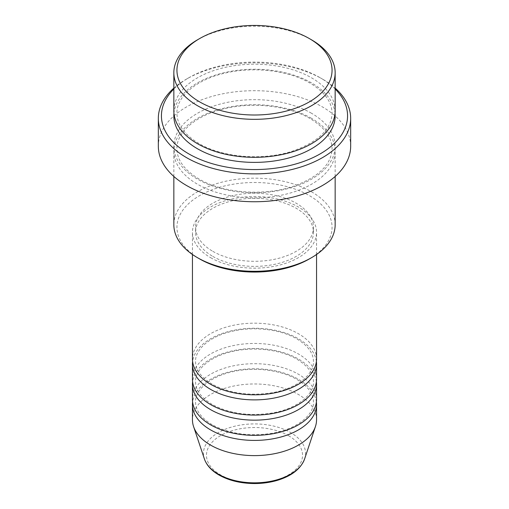 <?xml version="1.0" encoding="UTF-8"?>
<svg xmlns="http://www.w3.org/2000/svg" width="509" height="509" viewBox="0 0 509 509"><rect width="100%" height="100%" fill="white"/><g stroke="black" fill="none" stroke-linecap="round" stroke-linejoin="round"><path stroke-width="0.38" stroke-dasharray="2.54 1.91" d="M316.547 358.998A62.047 35.821 0 0 0 298.376 333.669A62.047 35.821 0 0 0 230.755 325.9A62.047 35.821 0 0 0 192.453 358.998M316.394 361.53A62.047 35.821 0 0 0 298.376 338.733A62.047 35.821 0 0 0 232.798 330.5A62.047 35.821 0 0 0 192.606 361.53M316.547 379.262A62.047 35.821 0 0 0 298.376 353.933A62.047 35.821 0 0 0 230.755 346.165A62.047 35.821 0 0 0 192.453 379.262M316.394 381.795A62.047 35.821 0 0 0 298.376 358.998A62.047 35.821 0 0 0 232.798 350.765A62.047 35.821 0 0 0 192.606 381.795M316.547 399.527A62.047 35.821 0 0 0 298.376 374.198A62.047 35.821 0 0 0 230.755 366.429A62.047 35.821 0 0 0 192.453 399.527M316.394 402.059A62.047 35.821 0 0 0 298.376 379.262A62.047 35.821 0 0 0 232.798 371.029A62.047 35.821 0 0 0 192.606 402.059M199.655 258.941A77.559 44.779 180 0 1 199.662 195.615A77.559 44.779 180 0 1 309.345 195.615A77.559 44.779 180 0 1 309.345 258.941M335.157 224.743A80.657 46.567 0 0 0 311.533 191.817A80.657 46.567 0 0 0 223.636 181.719A80.657 46.567 0 0 0 173.843 224.743M335.157 89.018A93.071 53.731 0 0 0 320.314 77.826A93.071 53.731 0 0 0 320.307 77.826L322.502 79.092A96.169 55.526 180 0 1 335.157 88.121M335.157 110.758A80.657 46.567 0 0 0 311.533 77.826A80.657 46.567 0 0 0 223.636 67.735A80.657 46.567 0 0 0 173.843 110.758M311.533 118.355A80.657 46.567 0 0 0 223.636 108.264A80.657 46.567 0 0 0 173.843 151.288A80.657 46.567 0 0 0 197.467 184.213A80.657 46.567 0 0 0 285.364 194.311A80.657 46.567 0 0 0 335.157 151.288A80.657 46.567 0 0 0 311.533 118.355M210.624 257.675A62.047 35.821 0 0 0 278.245 265.437A62.047 35.821 0 0 0 316.547 232.346A62.047 35.821 0 0 0 298.376 207.01A62.047 35.821 0 0 0 230.755 199.248A62.047 35.821 0 0 0 192.453 232.346A62.047 35.821 0 0 0 210.624 257.675M212.819 256.409A58.942 34.033 0 0 0 277.055 263.783A58.942 34.033 0 0 0 313.442 232.346A58.942 34.033 0 0 0 296.181 208.276A58.942 34.033 0 0 0 231.945 200.902A58.942 34.033 0 0 0 195.558 232.346A58.942 34.033 0 0 0 212.819 256.409M212.819 251.338A58.942 34.033 0 0 0 277.055 258.718A58.942 34.033 0 0 0 313.442 227.275A58.942 34.033 0 0 0 296.181 203.212A58.942 34.033 0 0 0 231.945 195.838A58.942 34.033 0 0 0 195.558 227.275A58.942 34.033 0 0 0 212.819 251.338M350.669 146.217A96.169 55.526 0 0 0 322.502 106.96A96.169 55.526 0 0 0 217.699 94.922A96.169 55.526 0 0 0 158.331 146.217M316.547 419.791A62.047 35.821 0 0 0 298.376 394.456A62.047 35.821 0 0 0 230.755 386.694A62.047 35.821 0 0 0 192.453 419.791M197.467 39.829A80.657 46.567 180 0 1 311.533 39.829M173.843 88.121A96.169 55.526 180 0 1 186.498 79.092A96.169 55.526 180 0 1 322.502 79.092L320.314 77.826A93.071 53.731 0 0 0 188.686 77.826A93.071 53.731 0 0 0 173.843 89.018M288.463 435.647A48.031 27.728 180 0 1 288.463 474.859A48.031 27.728 180 0 1 220.537 474.859A48.031 27.728 180 0 1 220.537 435.647A48.031 27.728 180 0 1 288.463 435.647M304.598 458.959A51.027 29.458 0 0 0 290.582 432.542A51.027 29.458 0 0 0 230.577 427.356A51.027 29.458 0 0 0 204.402 458.959M173.957 113.291A80.657 46.567 180 0 1 225.672 72.329A80.657 46.567 180 0 1 311.533 82.891A80.657 46.567 180 0 1 335.043 113.291M311.533 113.291A80.657 46.567 0 0 0 197.467 113.291A80.657 46.567 0 0 0 197.467 179.149A80.657 46.567 0 0 0 311.533 179.149A80.657 46.567 0 0 0 311.533 113.291M212.177 384.174C201.106 377.417 195.564 369.871 195.558 361.53C195.011 349.486 209.918 336.08 232.556 331.2C254.156 326.11 280.803 329.374 296.823 338.886C307.894 345.643 313.436 353.189 313.442 361.53C314.174 374.649 296.149 389.207 270.616 392.98C248.239 396.066 228.757 393.133 212.177 384.174M212.177 404.439C201.106 397.682 195.564 390.136 195.558 381.795C195.011 369.75 209.918 356.345 232.556 351.464C254.156 346.374 280.803 349.638 296.823 359.15C307.894 365.907 313.436 373.453 313.442 381.795C314.174 394.914 296.149 409.471 270.616 413.244C248.239 416.33 228.757 413.397 212.177 404.439M212.177 424.703C201.106 417.946 195.564 410.4 195.558 402.059C195.011 390.015 209.918 376.609 232.556 371.729C254.156 366.639 280.803 369.897 296.823 379.415C307.894 386.172 313.436 393.718 313.442 402.059C314.174 415.179 296.149 429.736 270.616 433.509C248.239 436.595 228.757 433.662 212.177 424.703M199.013 143.532C184.392 134.675 177.037 124.59 176.941 113.291C176.311 96.888 196.162 79.353 225.767 72.952C254.074 66.297 288.902 70.541 309.987 83.05C324.608 91.906 331.963 101.985 332.059 113.291C331.474 129.019 318.717 141.489 293.782 150.702C264.152 160.978 222.796 157.777 199.013 143.532M309.987 118.508C288.902 106.006 254.074 101.762 225.767 108.417C196.162 114.818 176.311 132.353 176.941 148.755C177.037 160.055 184.392 170.133 199.013 178.996C222.796 193.242 264.152 196.436 293.782 186.16C318.717 176.954 331.474 164.483 332.059 148.755C331.963 137.449 324.608 127.371 309.987 118.508M316.547 254.5L316.547 232.346M313.442 232.346L313.442 227.275M335.157 176.458L335.157 151.288M173.843 176.458L173.843 151.288M195.558 232.346L195.558 227.275M192.453 254.5L192.453 232.346M188.686 77.826L186.498 79.092"/><path stroke-width="0.76" d="M192.453 254.5L192.453 358.998A62.047 35.821 0 0 0 210.624 384.327A62.047 35.821 0 0 0 278.245 392.089A62.047 35.821 0 0 0 316.547 358.998L316.547 254.5M192.606 361.53A62.047 35.821 0 0 0 192.453 364.062A62.047 35.821 0 0 0 210.624 389.391A62.047 35.821 0 0 0 278.245 397.16A62.047 35.821 0 0 0 316.547 364.062A62.047 35.821 0 0 0 316.394 361.53M192.453 364.062L192.453 379.262A62.047 35.821 0 0 0 210.624 404.591A62.047 35.821 0 0 0 278.245 412.354A62.047 35.821 0 0 0 316.547 379.262L316.547 364.062M192.606 381.795A62.047 35.821 0 0 0 192.453 384.327A62.047 35.821 0 0 0 210.624 409.656A62.047 35.821 0 0 0 278.245 417.425A62.047 35.821 0 0 0 316.547 384.327A62.047 35.821 0 0 0 316.394 381.795M192.453 384.327L192.453 399.527A62.047 35.821 0 0 0 210.624 424.856A62.047 35.821 0 0 0 278.245 432.618A62.047 35.821 0 0 0 316.547 399.527L316.547 384.327M192.606 402.059A62.047 35.821 0 0 0 192.453 404.591A62.047 35.821 0 0 0 210.624 429.92A62.047 35.821 0 0 0 278.245 437.689A62.047 35.821 0 0 0 316.547 404.591A62.047 35.821 0 0 0 316.394 402.059M199.655 101.889A77.559 44.779 0 0 0 309.338 101.889A77.559 44.779 0 0 0 309.345 38.563L311.533 39.829A80.657 46.567 180 0 1 335.157 72.762A80.657 46.567 180 0 1 285.364 115.785A80.657 46.567 180 0 1 197.467 105.687A80.657 46.567 180 0 1 173.843 72.762A80.657 46.567 180 0 1 197.467 39.829L199.655 38.563A77.559 44.779 0 0 0 199.655 101.889M311.533 257.675L309.345 258.941A77.559 44.779 180 0 1 199.655 258.941L197.467 257.675A80.657 46.567 0 0 0 311.533 257.675A80.657 46.567 0 0 0 335.157 224.743L335.157 176.458M173.843 89.018A93.071 53.731 0 0 0 188.693 153.82A93.071 53.731 0 0 0 311.107 158.471A93.071 53.731 0 0 0 335.157 89.018M335.157 88.121A96.169 55.526 180 0 1 350.669 118.355A96.169 55.526 180 0 1 291.301 169.656A96.169 55.526 180 0 1 186.498 157.618A96.169 55.526 180 0 1 158.331 118.355A96.169 55.526 180 0 1 173.843 88.121M173.843 72.762L173.843 110.758A80.657 46.567 0 0 0 197.467 143.684A80.657 46.567 0 0 0 285.364 153.782A80.657 46.567 0 0 0 335.157 110.758L335.157 72.762M158.331 118.355L158.331 146.217A96.169 55.526 0 0 0 186.498 185.48A96.169 55.526 0 0 0 291.301 197.517A96.169 55.526 0 0 0 350.669 146.217L350.669 118.355M192.453 404.591L192.453 419.791A62.047 35.821 0 0 0 193.579 426.574A62.047 35.821 0 0 0 210.624 445.12A62.047 35.821 0 0 0 272.684 454.041A62.047 35.821 0 0 0 315.421 426.574A62.047 35.821 0 0 0 316.547 419.791L316.547 404.591M311.533 39.829L309.345 38.563A77.559 44.779 0 0 0 199.655 38.563M173.843 176.458L173.843 224.743A80.657 46.567 0 0 0 197.467 257.675L199.655 258.941M218.418 474.203A51.027 29.458 0 0 0 269.452 481.539A51.027 29.458 0 0 0 304.598 458.959C300.787 468.884 291.619 476.042 277.106 480.426C269.948 482.5 262.377 483.544 254.405 483.55C240.757 483.435 228.948 480.591 218.985 475.012C211.521 470.691 206.654 465.341 204.402 458.959A51.027 29.458 0 0 0 218.418 474.203M335.043 113.291A80.657 46.567 180 0 1 287.381 158.344A80.657 46.567 180 0 1 197.467 148.749A80.657 46.567 180 0 1 173.957 113.291M304.598 458.959L315.421 426.574M204.402 458.959L193.579 426.574"/></g></svg>
